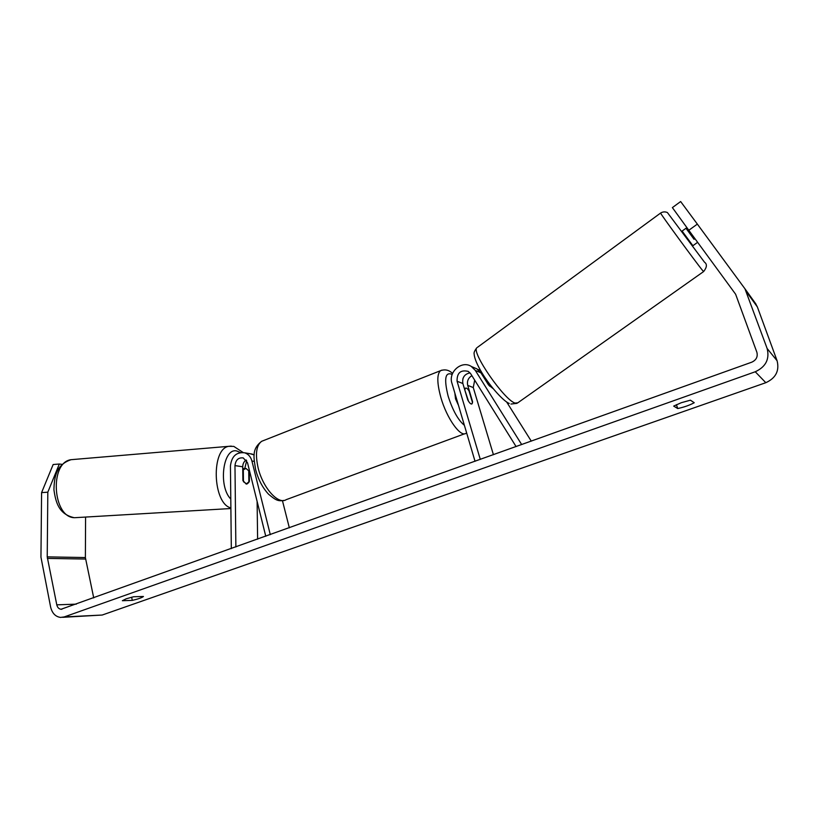 <?xml version="1.0" encoding="UTF-8"?>
<svg xmlns="http://www.w3.org/2000/svg" width="819" height="819" viewBox="0 0 819 819"><rect width="100%" height="100%" fill="white"/><g stroke="black" fill="none" stroke-linecap="round" stroke-linejoin="round"><path stroke-width="1.23" d="M473.996 367.618L476.965 368.908L480.927 372.829L488.544 384.971L493.253 388.728M521.703 444.594L475.317 370.434L471.324 366.462C461.773 360.022 448.024 372.021 451.934 383.241L475.04 461.312M516.103 446.601L470.71 373.781L468.314 371.416C460.647 369.584 456.9 372.86 457.074 381.255L480.303 459.428M471.887 375.655C468.212 377.938 466.83 381.183 467.721 385.391L472.583 401.658L471.949 403.91C470.905 404.391 469.502 403.071 467.762 399.928L462.858 383.507C462.029 377.651 464.414 374.099 470.024 372.85M474.692 380.17L473.259 387.551L493.427 454.729M531.296 441.154L506.613 401.934M480.415 370.27L477.794 369.451M463.585 377.088L462.837 378.931M246.161 459.94C243.939 461.527 242.793 463.81 242.721 466.769L242.885 480.507L246.202 484.07L249.406 481.367L249.252 469.789M231.316 548.628L230.436 465.95C231.634 456.234 236.384 451.863 244.707 452.815C248.341 454.064 250.747 456.797 251.914 461.005L270.301 534.664M254.197 454.903L250.01 453.716M235.872 546.99L234.971 465.601C235.657 459.95 238.421 457.391 243.253 457.923L247.502 462.725L265.776 536.281M257.616 539.199L257.115 501.402M282.453 500.706L289.342 527.835M244.768 468.509L246.683 460.708M249.406 481.367L248.863 481.398M243.304 470.034L243.448 481.726L246.908 484.039L248.874 482.432L248.73 470.823L246.007 468.448L242.762 470.075M122.359 600.716L126.198 598.791L133.579 596.754L143.438 596.467C141.974 597.706 138.257 599.006 132.309 600.378L122.359 600.716M681.326 402.702L673.689 406.091L677.722 408.538C684.09 407.176 689.598 405.241 694.236 402.723L690.417 400.184L681.326 402.702M688.81 230.272L672.379 207.606L680.65 201.546L697.348 224.109L688.81 230.272L735.626 294.236L756.869 352.242C757.984 356.756 756.285 360.063 751.791 362.172L61.015 609.275C58.845 608.947 57.443 607.473 56.787 604.842L47.226 556.869L47.819 492.178L41.585 492.618L53.153 464.527L59.326 464.015L47.819 492.178M697.348 224.109L744.973 288.82L767.147 348.525C769.758 359.121 765.796 366.861 755.251 371.765L64.23 616.922L60.565 617.424C55.467 616.697 52.15 613.247 50.624 607.063L40.95 557.135L41.585 492.618M755.333 303.153L757.37 306.951L777.088 360.749C779.575 370.782 775.818 378.102 765.816 382.698L102.191 615.038L62.705 617.321M62.254 464.373L59.326 464.015M93.724 597.911L85.381 557.555L85.585 517.065M676.412 404.678L677.722 408.538M131.613 597.205L132.309 600.378M681.879 231.234L692.649 245.884L697.624 242.311M483.579 375.45L482.882 375.952M484.807 377.324L490.489 385.483L489.567 386.138M694.952 238.667L694.062 239.312L686.404 228.849L687.305 228.194M686.404 228.849L694.062 239.312M454.852 393.1L455.528 398.822L458.486 405.374M464.649 389.506L468.509 401.238C469.973 403.47 471.12 404.371 471.949 403.91L472.532 402.672L469.011 390.909C467.547 388.636 466.39 387.735 465.54 388.186L464.977 389.383M480.927 372.829L475.317 370.434M462.858 383.507L457.074 381.255M473.259 387.551L467.721 385.391M254.218 461.373L251.914 461.005M242.721 466.769L234.971 465.601M230.897 508.527L74.744 517.7C52.6 518.038 49.14 462.356 71.099 459.684L73.935 459.449M231.275 446.109L228.849 446.324C210.892 448.515 212.612 503.634 230.886 507.934M230.794 499.068C217.936 486.21 223.116 447.133 236.855 451.023L240.428 452.528M102.191 615.038L64.23 616.922M765.816 382.698L755.251 371.765M85.381 557.555L47.226 556.869M85.534 559.039L47.369 558.415M76.321 604.146L56.787 604.842M757.37 306.951L746.437 291.82M777.088 360.749L767.147 348.525M477.518 347.287L660.585 213.063C662.827 211.691 665.11 211.527 667.413 212.561L704.483 262.182C707.268 264.117 706.992 267.24 703.634 271.55L702.62 270.495C696.693 263.421 660.288 213.667 660.585 213.063L660.646 213.022M682.114 231.071L692.884 245.72M509.275 403.439C504.054 401.679 490.95 387.53 482.309 373.444C477.119 364.803 474.396 358.323 474.15 354.003C473.72 352.784 474.59 350.727 476.781 347.819C471.253 352.262 504.279 400.071 515.059 403.081L517.813 402.815L703.572 271.591M466.646 432.954L466.093 433.241C460.718 437.889 446.764 418.448 440.857 397.461C436.947 383.067 436.834 374.15 440.509 370.69L441.932 370.127M452.18 374.437C445.178 371.519 443.837 378.777 448.157 396.232C452.712 410.401 458.118 420.096 464.383 425.317M263.626 440.52L261.671 441.298C256.286 445.301 255.098 454.156 258.118 467.854C262.797 487.807 278.347 505.047 286.2 499.662L464.639 433.773M476.965 368.908L471.324 366.462M252.365 454.115L244.707 452.815M243.059 452.467L233.794 446.396L228.849 446.324L71.099 459.684C56.245 464.639 54.259 476.668 53.931 489.793C55.784 502.866 59.07 514.219 74.027 517.649M245.229 468.478L242.741 468.663M61.927 609.234L61.015 609.275M755.978 304.105L744.973 288.82M517.035 403.357L510.954 404.043M482.524 375.378L483.22 374.887M681.869 231.245L686.885 227.621M284.162 500.409C278.102 501.392 276.034 500.419 268.601 494.267C262.623 487.848 258.302 479.627 255.62 469.594C253.962 458.077 251.177 449.426 261.671 441.298L440.509 370.69C445.075 369.062 449.088 369.993 452.549 373.474M464.393 388.636L465.54 388.186"/></g></svg>
